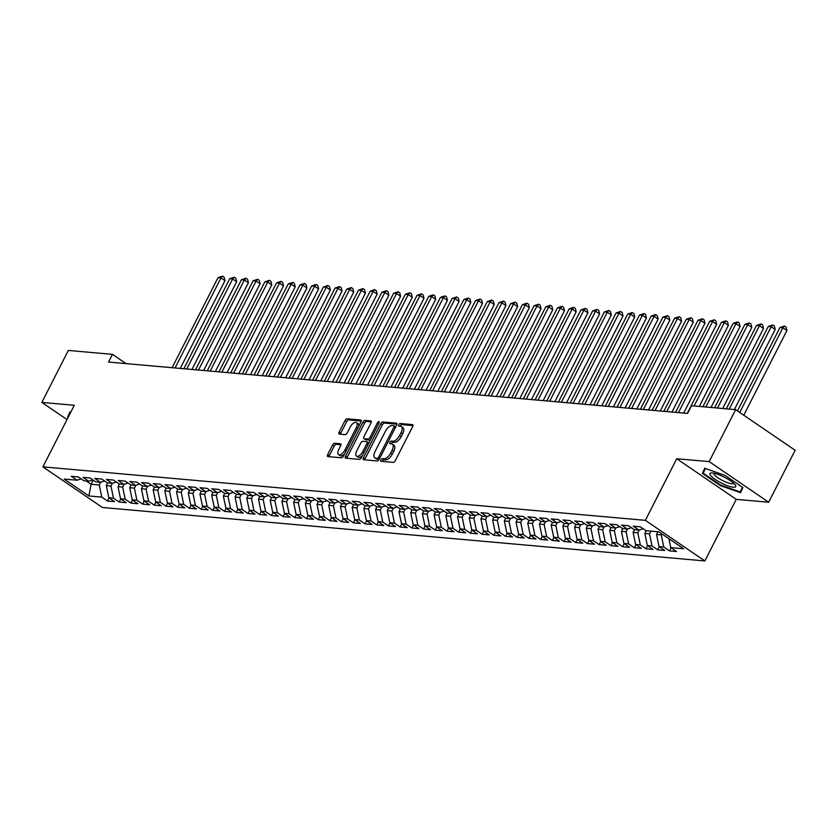 <?xml version="1.0" encoding="UTF-8"?>
<svg xmlns="http://www.w3.org/2000/svg" width="837" height="837" viewBox="0 0 837 837"><rect width="100%" height="100%" fill="white"/><g stroke="black" fill="none" stroke-linecap="round" stroke-linejoin="round"><path stroke-width="1.26" d="M380.866 459.9A1.528 0.732 -55.7 0 0 380.814 461.229A1.528 0.732 -55.7 0 0 381.002 461.292L393.212 462.38A2.176 1.046 -55.7 0 0 395.326 460.591L412.651 426.588A2.176 1.046 -55.7 0 0 412.725 424.694A2.176 1.046 -55.7 0 0 412.463 424.6L400.253 423.512A1.528 0.732 -55.7 0 0 398.768 424.767A1.528 0.732 -55.7 0 0 398.715 426.096A1.528 0.732 -55.7 0 0 398.904 426.159L400.484 426.295A6.968 3.338 -55.7 0 1 401.331 426.588A6.968 3.338 -55.7 0 1 401.08 432.666L399.636 435.502A6.968 3.338 -55.7 0 1 392.877 441.225L391.297 441.089A1.528 0.732 -55.7 0 0 389.822 442.334A1.528 0.732 -55.7 0 0 389.77 443.662A1.528 0.732 -55.7 0 0 389.948 443.725L391.528 443.872A6.968 3.338 -55.7 0 1 392.375 444.154A6.968 3.338 -55.7 0 1 392.124 450.243L390.68 453.079A6.968 3.338 -55.7 0 1 383.932 458.791L382.352 458.655A1.528 0.732 -55.7 0 0 380.866 459.9M392.375 444.154L393.986 445.253A6.968 3.338 -55.7 0 1 393.735 451.342L392.291 454.167A6.968 3.338 -55.7 0 1 385.533 459.89L383.953 459.754A1.528 0.732 -55.7 0 0 382.478 460.999A1.528 0.732 -55.7 0 0 382.31 461.417M412.976 425.604L401.865 424.61A1.528 0.732 -55.7 0 0 400.379 425.866A1.528 0.732 -55.7 0 0 400.212 426.274M401.331 426.588L402.942 427.686A6.968 3.338 -55.7 0 1 402.691 433.765L401.247 436.6A6.968 3.338 -55.7 0 1 394.489 442.323L392.909 442.177A1.528 0.732 -55.7 0 0 391.434 443.432A1.528 0.732 -55.7 0 0 391.266 443.84M334.664 443.265A2.176 1.046 -55.7 0 0 332.551 445.054L327.696 454.596A2.176 1.046 -55.7 0 0 327.612 456.489A2.176 1.046 -55.7 0 0 327.884 456.583L341.444 457.787A2.176 1.046 -55.7 0 0 343.557 455.998L360.883 421.994A2.176 1.046 -55.7 0 0 360.956 420.09A2.176 1.046 -55.7 0 0 360.695 420.007L347.135 418.803A2.176 1.046 -55.7 0 0 345.022 420.592L339.152 432.112A2.176 1.046 -55.7 0 0 339.069 434.016A2.176 1.046 -55.7 0 0 339.341 434.1L345.137 434.623A2.176 1.046 -55.7 0 0 347.25 432.834L350.159 427.121A5.828 2.783 -55.7 0 1 356.52 422.58A5.828 2.783 -55.7 0 1 356.311 427.665L344.907 450.044A5.828 2.783 -55.7 0 1 338.546 454.585A5.828 2.783 -55.7 0 1 338.755 449.5L340.659 445.776A2.176 1.046 -55.7 0 0 340.732 443.872A2.176 1.046 -55.7 0 0 340.471 443.777L334.664 443.265L336.275 444.363A2.176 1.046 -55.7 0 0 334.162 446.152L329.307 455.694A2.176 1.046 -55.7 0 0 328.972 456.678M108.538 362.055L687.575 413.436L691.498 405.736L735.629 409.659L709.159 461.616L676.725 458.739L645.348 520.332L42.896 466.868L74.284 405.286L41.85 402.409L68.331 350.441L112.461 354.354L108.538 362.055M363.436 457.766A2.176 1.046 -55.7 0 0 363.352 459.659A2.176 1.046 -55.7 0 0 363.624 459.754L377.184 460.957A2.176 1.046 -55.7 0 0 379.287 459.168L396.612 425.165A2.176 1.046 -55.7 0 0 396.696 423.271A2.176 1.046 -55.7 0 0 396.435 423.177L382.875 421.974A2.176 1.046 -55.7 0 0 380.762 423.763L363.436 457.766L365.037 458.864A2.176 1.046 -55.7 0 0 364.712 459.848M359.314 459.377L345.754 458.174A2.176 1.046 -55.7 0 1 345.482 458.08A2.176 1.046 -55.7 0 1 345.566 456.175L362.892 422.172A2.176 1.046 -55.7 0 1 365.005 420.383L370.801 420.906A2.176 1.046 -55.7 0 1 371.073 420.99A2.176 1.046 -55.7 0 1 370.99 422.894L363.969 436.684A2.176 1.046 -55.7 0 0 363.886 438.588A2.176 1.046 -55.7 0 0 364.147 438.672L367.998 439.017A2.176 1.046 -55.7 0 0 370.111 437.228L377.424 422.873A1.528 0.732 -55.7 0 1 379.088 421.681A1.528 0.732 -55.7 0 1 379.035 423.009L361.427 457.588A2.176 1.046 -55.7 0 1 359.314 459.377M645.348 520.332L704.869 560.947L102.417 507.484L42.896 466.868M671.012 547.785L669.433 550.872L676.463 551.499L670.751 547.597L683.63 548.748L658.855 531.84L645.976 530.7L640.274 526.797L633.243 526.18L638.955 530.072L634.268 529.654L628.566 525.762L621.535 525.134L627.248 529.036L622.561 528.618L616.859 524.726L609.828 524.098L615.54 528.001L610.853 527.582L605.151 523.68L598.12 523.062L603.833 526.954L599.146 526.546L593.443 522.644L586.413 522.026L592.125 525.918L587.448 525.5L581.736 521.608L574.705 520.98L580.418 524.883L575.741 524.464L570.028 520.572L562.998 519.944L568.71 523.836L564.033 523.428L558.321 519.526L551.29 518.909L557.003 522.801L552.326 522.382L546.613 518.49L539.583 517.862L545.295 521.765L540.618 521.346L534.906 517.454L527.875 516.827L533.587 520.729L528.911 520.311L523.198 516.408L516.178 515.791L521.88 519.683L517.203 519.275L511.491 515.372L504.47 514.755L510.172 518.647L505.496 518.229L499.783 514.337L492.763 513.709L498.465 517.611L493.788 517.193L488.076 513.301L481.055 512.673L486.757 516.565L482.081 516.157L476.368 512.254L469.348 511.637L475.05 515.529L470.373 515.111L464.661 511.219L457.64 510.591L463.353 514.493L458.666 514.075L452.953 510.183L445.933 509.555L451.645 513.447L446.958 513.039L441.245 509.137L434.225 508.519L439.938 512.411L435.25 511.993L429.538 508.101L422.518 507.473L428.23 511.376L423.543 510.957L417.83 507.065L410.81 506.437L416.523 510.34L411.835 509.921L406.123 506.019L399.103 505.402L404.815 509.294L400.128 508.886L394.415 504.983L387.395 504.366L393.108 508.258L388.42 507.839L382.708 503.947L375.687 503.319L381.4 507.222L376.713 506.803L371 502.911L363.98 502.284L369.692 506.176L365.005 505.768L359.293 501.865L352.272 501.248L357.985 505.14L353.298 504.721L347.585 500.829L340.565 500.202L346.277 504.104L341.59 503.686L335.888 499.794L328.857 499.166L334.57 503.068L329.883 502.65L324.181 498.747L317.15 498.13L322.862 502.022L318.175 501.614L312.473 497.712L305.442 497.084L311.155 500.986L306.468 500.568L300.765 496.676L293.735 496.048L299.447 499.951L294.76 499.532L289.058 495.63L282.027 495.012L287.74 498.904L283.063 498.496L277.35 494.594L270.32 493.976L276.032 497.869L271.355 497.45L265.643 493.558L258.612 492.93L264.325 496.833L259.648 496.414L253.935 492.522L246.905 491.894L252.617 495.786L247.94 495.378L242.228 491.476L235.197 490.859L240.91 494.751L236.233 494.332L230.52 490.44L223.5 489.812L229.202 493.715L224.525 493.296L218.813 489.404L211.792 488.777L217.494 492.679L212.818 492.261L207.105 488.358L200.085 487.741L205.787 491.633L201.11 491.225L195.398 487.322L188.377 486.705L194.079 490.597L189.403 490.179L183.69 486.287L176.67 485.659L182.372 489.561L177.695 489.143L171.983 485.251L164.962 484.623L170.675 488.515L165.988 488.107L160.275 484.204L153.255 483.587L158.967 487.479L154.28 487.061L148.567 483.169L141.547 482.541L147.26 486.443L142.572 486.025L136.86 482.133L129.84 481.505L135.552 485.408L130.865 484.989L125.152 481.087L118.132 480.469L123.845 484.361L119.157 483.943L113.445 480.051L106.425 479.423L112.137 483.326L107.45 482.907L101.737 479.015L94.717 478.387L100.43 482.29L95.742 481.871L90.03 477.969L83.009 477.352L88.722 481.244L84.035 480.836L78.322 476.933L71.302 476.316L77.014 480.208L81.179 478.879M669.433 550.872L663.731 546.979L659.043 546.561L656.532 534.477L657.913 531.757M659.305 546.739L657.725 549.836L664.756 550.464L659.043 546.561M657.725 549.836L652.023 545.944L647.336 545.525L644.825 533.431L646.206 530.721M647.597 545.703L646.018 548.8L653.048 549.417L647.336 545.525M646.018 548.8L640.315 544.897L635.628 544.489L633.117 532.395L634.498 529.675M635.89 544.667L634.32 547.754L641.341 548.381L635.628 544.489M634.32 547.754L628.608 543.862L623.921 543.443L621.41 531.359L622.791 528.639M624.182 543.621L622.613 546.718L629.633 547.346L623.921 543.443M622.613 546.718L616.9 542.826L612.213 542.407L609.702 530.323L611.083 527.603M612.475 542.585L610.905 545.682L617.926 546.299L612.213 542.407M610.905 545.682L605.193 541.78L600.506 541.372L597.995 529.277L599.376 526.567M600.767 541.549L599.198 544.646L606.218 545.264L600.506 541.372M599.198 544.646L593.485 540.744L588.798 540.325L586.287 528.241L587.679 525.521M589.06 540.514L587.49 543.6L594.511 544.228L588.798 540.325M587.49 543.6L581.778 539.708L577.091 539.29L574.58 527.205L575.971 524.485M577.352 539.467L575.783 542.564L582.803 543.192L577.091 539.29M575.783 542.564L570.07 538.672L565.383 538.254L562.872 526.159L564.264 523.449M565.645 538.432L564.075 541.529L571.096 542.146L565.383 538.254M564.075 541.529L558.363 537.626L553.675 537.218L551.164 525.123L552.556 522.403M553.937 537.396L552.368 540.482L559.388 541.11L553.675 537.218M552.368 540.482L546.655 536.59L541.968 536.172L539.457 524.088L540.848 521.367M542.24 536.35L540.66 539.447L547.68 540.074L541.968 536.172M540.66 539.447L534.948 535.554L530.26 535.136L527.749 523.041L529.141 520.332M530.532 535.314L528.953 538.411L535.973 539.028L530.26 535.136M528.953 538.411L523.24 534.508L518.563 534.1L516.042 522.006L517.433 519.285M518.825 534.278L517.245 537.364L524.265 537.992L518.563 534.1M517.245 537.364L511.533 533.472L506.856 533.054L504.334 520.97L505.726 518.249M507.117 533.232L505.538 536.329L512.558 536.956L506.856 533.054M505.538 536.329L499.825 532.437L495.148 532.018L492.637 519.934L494.018 517.214M495.41 532.196L493.83 535.293L500.85 535.91L495.148 532.018M493.83 535.293L488.117 531.39L483.441 530.982L480.93 518.888L482.311 516.178M483.702 531.16L482.122 534.257L489.143 534.874L483.441 530.982M482.122 534.257L476.41 530.355L471.733 529.936L469.222 517.852L470.603 515.132M471.995 530.124L470.415 533.211L477.435 533.839L471.733 529.936M470.415 533.211L464.702 529.319L460.026 528.9L457.515 516.816L458.896 514.096M460.287 529.078L458.707 532.175L465.728 532.803L460.026 528.9M458.707 532.175L452.995 528.283L448.318 527.865L445.807 515.77L447.188 513.06M448.58 528.042L447 531.139L454.031 531.757L448.318 527.865M447 531.139L441.287 527.237L436.611 526.829L434.1 514.734L435.481 512.014M436.872 527.007L435.292 530.093L442.323 530.721L436.611 526.829M435.292 530.093L429.58 526.201L424.903 525.782L422.392 513.698L423.773 510.978M425.165 525.96L423.585 529.057L430.616 529.685L424.903 525.782M423.585 529.057L417.872 525.165L413.196 524.747L410.685 512.662L412.066 509.942M413.457 524.925L411.877 528.021L418.908 528.639L413.196 524.747M411.877 528.021L406.165 524.119L401.488 523.711L398.977 511.616L400.358 508.906M401.75 523.889L400.17 526.986L407.2 527.603L401.488 523.711M400.17 526.986L394.468 523.083L389.78 522.665L387.269 510.58L388.65 507.86M390.042 522.853L388.462 525.939L395.493 526.567L389.78 522.665M388.462 525.939L382.76 522.047L378.073 521.629L375.562 509.545L376.943 506.824M378.334 521.807L376.755 524.904L383.785 525.531L378.073 521.629M376.755 524.904L371.053 521.012L366.365 520.593L363.854 508.498L365.235 505.789M366.627 520.771L365.047 523.868L372.078 524.485L366.365 520.593M365.047 523.868L359.345 519.965L354.658 519.547L352.147 507.463L353.528 504.742M354.919 519.735L353.34 522.822L360.37 523.449L354.658 519.547M353.34 522.822L347.637 518.93L342.95 518.511L340.439 506.427L341.82 503.707M343.212 518.689L341.642 521.786L348.663 522.414L342.95 518.511M341.642 521.786L335.93 517.894L331.243 517.475L328.732 505.381L330.113 502.671M331.504 517.653L329.935 520.75L336.955 521.367L331.243 517.475M329.935 520.75L324.222 516.847L319.535 516.439L317.024 504.345L318.405 501.625M319.797 516.617L318.227 519.704L325.248 520.332L319.535 516.439M318.227 519.704L312.515 515.812L307.828 515.393L305.317 503.309L306.698 500.589M308.089 515.571L306.52 518.668L313.54 519.296L307.828 515.393M306.52 518.668L300.807 514.776L296.12 514.357L293.609 502.273L294.99 499.553M296.382 514.535L294.812 517.632L301.833 518.249L296.12 514.357M294.812 517.632L289.1 513.73L284.413 513.322L281.902 501.227L283.293 498.517M284.674 513.5L283.105 516.596L290.125 517.214L284.413 513.322M283.105 516.596L277.392 512.694L272.705 512.275L270.194 500.191L271.586 497.471M272.967 512.464L271.397 515.55L278.418 516.178L272.705 512.275M271.397 515.55L265.685 511.658L260.998 511.24L258.487 499.155L259.878 496.435M261.259 511.417L259.69 514.514L266.71 515.142L260.998 511.24M259.69 514.514L253.977 510.622L249.29 510.204L246.779 498.109L248.17 495.399M249.562 510.382L247.982 513.479L255.003 514.096L249.29 510.204M247.982 513.479L242.27 509.576L237.582 509.168L235.071 497.073L236.463 494.353M237.854 509.346L236.275 512.432L243.295 513.06L237.582 509.168M236.275 512.432L230.562 508.54L225.875 508.122L223.364 496.038L224.755 493.317M226.147 508.3L224.567 511.397L231.587 512.024L225.875 508.122M224.567 511.397L218.855 507.504L214.178 507.086L211.656 494.991L213.048 492.282M214.439 507.264L212.86 510.361L219.88 510.978L214.178 507.086M212.86 510.361L207.147 506.458L202.47 506.05L199.949 493.956L201.34 491.246M202.732 506.228L201.152 509.325L208.172 509.942L202.47 506.05M201.152 509.325L195.439 505.422L190.763 505.004L188.252 492.92L189.633 490.2M191.024 505.182L189.444 508.279L196.465 508.906L190.763 505.004M189.444 508.279L183.732 504.387L179.055 503.968L176.544 491.884L177.925 489.164M179.317 504.146L177.737 507.243L184.757 507.871L179.055 503.968M177.737 507.243L172.024 503.34L167.348 502.932L164.837 490.838L166.218 488.128M167.609 503.11L166.029 506.207L173.05 506.824L167.348 502.932M166.029 506.207L160.317 502.305L155.64 501.886L153.129 489.802L154.51 487.082M155.902 502.074L154.322 505.161L161.353 505.789L155.64 501.886M154.322 505.161L148.609 501.269L143.933 500.85L141.422 488.766L142.803 486.046M144.194 501.028L142.614 504.125L149.645 504.753L143.933 500.85M142.614 504.125L136.902 500.233L132.225 499.815L129.714 487.72L131.095 485.01M132.487 499.992L130.907 503.089L137.938 503.707L132.225 499.815M130.907 503.089L125.194 499.187L120.518 498.779L118.007 486.684L119.388 483.964M120.779 498.957L119.199 502.043L126.23 502.671L120.518 498.779M119.199 502.043L113.487 498.151L108.81 497.733L106.299 485.648L107.68 482.928M109.072 497.91L107.492 501.007L114.523 501.635L108.81 497.733M107.492 501.007L101.779 497.115L88.91 495.964L64.135 479.067L77.014 480.208M88.722 481.244L92.886 479.915M93.2 480.135L91.076 484.299L99.268 485.021L100.712 482.196M101.779 497.115L99.268 485.021M88.91 495.964L91.076 484.299L86.295 481.034M100.43 482.29L104.594 480.961M106.299 485.648L110.976 486.067L112.42 483.231M113.487 498.151L110.976 486.067M112.137 483.326L116.301 481.997M118.007 486.684L122.683 487.103L124.127 484.267M125.194 499.187L122.683 487.103M123.845 484.361L128.009 483.033M129.714 487.72L134.391 488.138L135.835 485.314M136.902 500.233L134.391 488.138M135.552 485.408L139.706 484.068M141.422 488.766L146.098 489.174L147.542 486.349M148.609 501.269L146.098 489.174M147.26 486.443L151.413 485.115M153.129 489.802L157.806 490.22L159.25 487.385M160.317 502.305L157.806 490.22M158.967 487.479L163.121 486.151M164.837 490.838L169.513 491.256L170.957 488.431M172.024 503.34L169.513 491.256M170.675 488.515L174.828 487.186M176.544 491.884L181.221 492.292L182.665 489.467M183.732 504.387L181.221 492.292M182.372 489.561L186.536 488.233M188.252 492.92L192.928 493.338L194.372 490.503M195.439 505.422L192.928 493.338M194.079 490.597L198.243 489.268M199.949 493.956L204.636 494.374L206.08 491.549M207.147 506.458L204.636 494.374M205.787 491.633L209.951 490.304M211.656 494.991L216.344 495.41L217.787 492.585M218.855 507.504L216.344 495.41M217.494 492.679L221.659 491.35M223.364 496.038L228.051 496.456L229.495 493.621M230.562 508.54L228.051 496.456M229.202 493.715L233.366 492.386M235.071 497.073L239.759 497.492L241.202 494.657M242.27 509.576L239.759 497.492M240.91 494.751L245.074 493.422M246.779 498.109L251.466 498.528L252.91 495.703M253.977 510.622L251.466 498.528M252.617 495.786L256.781 494.458M258.487 499.155L263.174 499.563L264.618 496.739M265.685 511.658L263.174 499.563M264.325 496.833L268.489 495.504M270.194 500.191L274.881 500.61L276.325 497.774M277.392 512.694L274.881 500.61M276.032 497.869L280.196 496.54M281.902 501.227L286.589 501.645L288.033 498.821M289.1 513.73L286.589 501.645M287.74 498.904L291.904 497.576M293.609 502.273L298.296 502.681L299.74 499.856M300.807 514.776L298.296 502.681M299.447 499.951L303.611 498.622M305.317 503.309L310.004 503.728L311.437 500.892M312.515 515.812L310.004 503.728M311.155 500.986L315.319 499.658M317.024 504.345L321.711 504.763L323.145 501.928M324.222 516.847L321.711 504.763M322.862 502.022L327.026 500.693M328.732 505.381L333.419 505.799L334.852 502.974M335.93 517.894L333.419 505.799M334.57 503.068L338.734 501.729M340.439 506.427L345.126 506.835L346.56 504.01M347.637 518.93L345.126 506.835M346.277 504.104L350.441 502.775M352.147 507.463L356.834 507.881L358.267 505.046M359.345 519.965L356.834 507.881M357.985 505.14L362.149 503.811M363.854 508.498L368.542 508.917L369.975 506.092M371.053 521.012L368.542 508.917M369.692 506.176L373.857 504.847M375.562 509.545L380.239 509.953L381.682 507.128M382.76 522.047L380.239 509.953M381.4 507.222L385.564 505.893M387.269 510.58L391.946 510.999L393.39 508.164M394.468 523.083L391.946 510.999M393.108 508.258L397.272 506.929M398.977 511.616L403.654 512.035L405.098 509.21M406.165 524.119L403.654 512.035M404.815 509.294L408.979 507.965M410.685 512.662L415.361 513.071L416.805 510.246M417.872 525.165L415.361 513.071M416.523 510.34L420.687 509.011M422.392 513.698L427.069 514.117L428.513 511.281M429.58 526.201L427.069 514.117M428.23 511.376L432.394 510.047M434.1 514.734L438.776 515.153L440.22 512.317M441.287 527.237L438.776 515.153M439.938 512.411L444.091 511.083M445.807 515.77L450.484 516.188L451.928 513.363M452.995 528.283L450.484 516.188M451.645 513.447L455.799 512.118M457.515 516.816L462.191 517.224L463.635 514.399M464.702 529.319L462.191 517.224M463.353 514.493L467.506 513.165M469.222 517.852L473.899 518.27L475.343 515.435M476.41 530.355L473.899 518.27M475.05 515.529L479.214 514.2M480.93 518.888L485.606 519.306L487.05 516.481M488.117 531.39L485.606 519.306M486.757 516.565L490.921 515.236M492.637 519.934L497.314 520.342L498.758 517.517M499.825 532.437L497.314 520.342M498.465 517.611L502.629 516.283M504.334 520.97L509.022 521.388L510.465 518.553M511.533 533.472L509.022 521.388M510.172 518.647L514.337 517.318M516.042 522.006L520.729 522.424L522.173 519.589M523.24 534.508L520.729 522.424M521.88 519.683L526.044 518.354M527.749 523.041L532.437 523.46L533.88 520.635M534.948 535.554L532.437 523.46M533.587 520.729L537.752 519.39M539.457 524.088L544.144 524.496L545.588 521.671M546.655 536.59L544.144 524.496M545.295 521.765L549.459 520.436M551.164 525.123L555.852 525.542L557.296 522.707M558.363 537.626L555.852 525.542M557.003 522.801L561.167 521.472M562.872 526.159L567.559 526.578L569.003 523.753M570.07 538.672L567.559 526.578M568.71 523.836L572.874 522.508M574.58 527.205L579.267 527.613L580.711 524.789M581.778 539.708L579.267 527.613M580.418 524.883L584.582 523.554M586.287 528.241L590.974 528.66L592.418 525.824M593.485 540.744L590.974 528.66M592.125 525.918L596.289 524.59M597.995 529.277L602.682 529.695L604.126 526.871M605.193 541.78L602.682 529.695M603.833 526.954L607.997 525.626M609.702 530.323L614.389 530.731L615.823 527.906M616.9 542.826L614.389 530.731M615.54 528.001L619.704 526.672M621.41 531.359L626.097 531.777L627.53 528.942M628.608 543.862L626.097 531.777M627.248 529.036L631.412 527.708M633.117 532.395L637.804 532.813L639.238 529.978M640.315 544.897L637.804 532.813M638.955 530.072L643.119 528.743M644.825 533.431L649.512 533.849L650.893 531.129M652.023 545.944L649.512 533.849M656.532 534.477L661.22 534.885L661.764 533.818M663.731 546.979L661.22 534.885M126.021 363.603L112.461 354.354M41.85 402.409L67.002 419.567M676.725 458.739L736.246 499.354L768.669 502.231L709.159 461.616M768.669 502.231L795.15 450.275L735.629 409.659M736.246 499.354L704.869 560.947M670.751 547.597L668.899 538.693M720.301 485.596L740.567 492.711L742.9 487.605L724.978 475.374L704.723 468.249L702.379 473.365L720.301 485.596L720.584 485.052M70.747 412.202L69.952 411.919L67.619 417.035L68.121 417.37M396.947 424.181L384.476 423.072A2.176 1.046 -55.7 0 0 382.363 424.861L365.037 458.864M377.267 458.205A1.528 0.732 -55.7 0 0 378.742 456.95L393.945 427.1A1.528 0.732 -55.7 0 0 394.007 425.771A1.528 0.732 -55.7 0 0 393.819 425.709L392.155 425.562A6.968 3.338 -55.7 0 0 385.397 431.275L374.997 451.677A6.968 3.338 -55.7 0 0 374.746 457.766A6.968 3.338 -55.7 0 0 375.593 458.048L378.868 459.293A1.528 0.732 -55.7 0 0 379.276 459.21M395.702 426.964A1.528 0.732 -55.7 0 0 395.608 426.87A1.528 0.732 -55.7 0 0 395.43 426.807L394.133 425.918M374.746 457.766L376.357 458.864A6.968 3.338 -55.7 0 0 377.205 459.147L375.593 458.048M378.868 459.293L377.205 459.147M371.325 421.9L366.606 421.482A2.176 1.046 -55.7 0 0 364.503 423.271L347.177 457.274A2.176 1.046 -55.7 0 0 346.842 458.268M365.319 439.467A2.176 1.046 -55.7 0 0 365.497 439.676A2.176 1.046 -55.7 0 0 365.759 439.77L369.609 440.116A2.176 1.046 -55.7 0 0 370.477 439.802M356.677 450.997A5.828 2.783 -55.7 0 0 356.468 456.081A5.828 2.783 -55.7 0 0 362.819 451.541L366.836 443.652A2.176 1.046 -55.7 0 0 366.92 441.748A2.176 1.046 -55.7 0 0 366.658 441.664L362.808 441.319A2.176 1.046 -55.7 0 0 360.695 443.108L356.677 450.997M356.468 456.081L358.069 457.169A5.828 2.783 -55.7 0 0 362.599 455.265M340.994 444.782L336.275 444.363M338.546 454.585L340.157 455.684A5.828 2.783 -55.7 0 0 344.687 453.78M358.811 426.043A5.828 2.783 -55.7 0 0 358.131 423.679L356.52 422.58M361.207 421.001L348.736 419.902A2.176 1.046 -55.7 0 0 346.633 421.681L340.753 433.21A2.176 1.046 -55.7 0 0 340.429 434.204M704.942 468.333L702.379 473.365M70.182 412.003L67.619 417.035M743.769 415.204L786.906 330.531L782.888 327.78L779.958 327.529L737.47 410.915M739.741 412.463L782.888 327.78L784.489 326.032L786.1 327.121L786.906 330.531M779.958 327.529L784.489 326.032M734.415 409.544L775.198 329.485L771.18 326.744L768.251 326.482L726.296 408.833M729.226 409.084L771.18 326.744L772.781 324.986L774.392 326.085L775.198 329.485M768.251 326.482L772.781 324.986M722.708 408.508L763.49 328.449L759.473 325.708L756.543 325.447L714.589 407.786M717.518 408.048L759.473 325.708L761.074 323.95L762.685 325.049L763.49 328.449M756.543 325.447L761.074 323.95M721.473 483.085A14.417 3.275 -153 0 0 735.189 484.905A14.417 3.275 -153 0 0 724.204 477.111A14.417 3.275 -153 0 0 711.691 472.926A14.417 3.275 -153 0 0 721.473 483.085M714.107 473.24A10.912 2.48 -153 0 0 714.003 473.386A10.912 2.48 -153 0 0 722.697 480.605A10.912 2.48 -153 0 0 733.453 483.294A10.912 2.48 -153 0 0 733.515 483.127M742.356 487.228L740.201 491.947L720.573 485.052L703.206 473.198L705.361 468.479M742.545 487.354L740.201 491.947M69.105 415.445L70.601 412.149M711 407.473L751.783 327.413L747.765 324.672L744.836 324.411L702.881 406.751M705.811 407.012L747.765 324.672L749.366 322.915L750.977 324.013L751.783 327.413M744.836 324.411L749.366 322.915M699.293 406.426L740.086 326.378L736.058 323.626L733.128 323.364L687.25 413.405M694.103 405.966L736.058 323.626L737.659 321.868L739.27 322.967L740.086 326.378M733.128 323.364L737.659 321.868M683.662 413.091L728.378 325.331L724.35 322.59L721.421 322.329L675.553 412.369M678.472 412.631L724.35 322.59L725.951 320.833L727.562 321.931L728.378 325.331M721.421 322.329L725.951 320.833M671.954 412.055L716.671 324.296L712.643 321.554L709.724 321.293L663.846 411.333M666.765 411.595L712.643 321.554L714.243 319.797L715.855 320.895L716.671 324.296M709.724 321.293L714.243 319.797M660.247 411.009L704.963 323.26L700.935 320.508L698.016 320.257L652.138 410.297M655.057 410.548L700.935 320.508L702.546 318.761L704.147 319.849L704.963 323.26M698.016 320.257L702.546 318.761M648.539 409.973L693.256 322.214L689.228 319.472L686.309 319.211L640.431 409.251M643.35 409.513L689.228 319.472L690.839 317.715L692.44 318.813L693.256 322.214M686.309 319.211L690.839 317.715M636.831 408.937L681.548 321.178L677.52 318.437L674.601 318.175L628.723 408.215M631.642 408.477L677.52 318.437L679.131 316.679L680.732 317.778L681.548 321.178M674.601 318.175L679.131 316.679M625.124 407.891L669.841 320.142L665.813 317.401L662.894 317.139L617.015 407.18M619.935 407.431L665.813 317.401L667.424 315.643L669.025 316.742L669.841 320.142M662.894 317.139L667.424 315.643M613.416 406.855L658.133 319.106L654.105 316.355L651.186 316.093L605.308 406.133M608.227 406.395L654.105 316.355L655.716 314.597L657.317 315.695L658.133 319.106M651.186 316.093L655.716 314.597M601.709 405.819L646.426 318.06L642.397 315.319L639.478 315.057L593.6 405.098M596.53 405.359L642.397 315.319L644.009 313.561L645.609 314.66L646.426 318.06M639.478 315.057L644.009 313.561M590.001 404.784L634.718 317.024L630.7 314.283L627.771 314.021L581.893 404.062M584.822 404.323L630.7 314.283L632.301 312.525L633.912 313.624L634.718 317.024M627.771 314.021L632.301 312.525M578.294 403.737L623.01 315.988L618.993 313.237L616.063 312.986L570.185 403.015M573.115 403.277L618.993 313.237L620.594 311.479L622.205 312.578L623.01 315.988M616.063 312.986L620.594 311.479M566.586 402.702L611.303 314.942L607.285 312.201L604.356 311.939L558.478 401.98M561.407 402.241L607.285 312.201L608.886 310.443L610.497 311.542L611.303 314.942M604.356 311.939L608.886 310.443M554.879 401.666L599.595 313.906L595.578 311.165L592.648 310.904L546.77 400.944M549.7 401.205L595.578 311.165L597.179 309.408L598.79 310.506L599.595 313.906M592.648 310.904L597.179 309.408M543.171 400.62L587.888 312.871L583.87 310.119L580.941 309.868L535.063 399.908M537.992 400.159L583.87 310.119L585.471 308.372L587.082 309.46L587.888 312.871M580.941 309.868L585.471 308.372M531.464 399.584L576.18 311.824L572.163 309.083L569.233 308.822L523.355 398.862M526.285 399.123L572.163 309.083L573.763 307.325L575.375 308.424L576.18 311.824M569.233 308.822L573.763 307.325M519.756 398.548L564.473 310.789L560.455 308.047L557.526 307.786L511.648 397.826M514.577 398.088L560.455 308.047L562.056 306.29L563.667 307.388L564.473 310.789M557.526 307.786L562.056 306.29M508.049 397.512L552.765 309.753L548.748 307.012L545.818 306.75L499.94 396.79M502.87 397.052L548.748 307.012L550.348 305.254L551.96 306.352L552.765 309.753M545.818 306.75L550.348 305.254M496.341 396.466L541.058 308.717L537.04 305.965L534.111 305.704L488.233 395.744M491.162 396.006L537.04 305.965L538.641 304.208L540.252 305.306L541.058 308.717M534.111 305.704L538.641 304.208M484.644 395.43L529.35 307.671L525.333 304.93L522.403 304.668L476.525 394.708M479.455 394.97L525.333 304.93L526.933 303.172L528.545 304.27L529.35 307.671M522.403 304.668L526.933 303.172M472.936 394.394L517.643 306.635L513.625 303.894L510.696 303.632L464.817 393.672M467.747 393.934L513.625 303.894L515.226 302.136L516.837 303.235L517.643 306.635M510.696 303.632L515.226 302.136M461.229 393.348L505.935 305.599L501.918 302.848L498.988 302.596L453.11 392.637M456.039 392.888L501.918 302.848L503.518 301.09L505.129 302.188L505.935 305.599M498.988 302.596L503.518 301.09M449.521 392.312L494.228 304.553L490.21 301.812L487.28 301.55L441.402 391.59M444.332 391.852L490.21 301.812L491.811 300.054L493.422 301.153L494.228 304.553M487.28 301.55L491.811 300.054M437.814 391.277L482.52 303.517L478.502 300.776L475.573 300.514L429.695 390.555M432.624 390.816L478.502 300.776L480.103 299.018L481.714 300.117L482.52 303.517M475.573 300.514L480.103 299.018M426.106 390.23L470.812 302.481L466.795 299.73L463.865 299.479L417.987 389.519M420.917 389.77L466.795 299.73L468.396 297.982L470.007 299.081L470.812 302.481M463.865 299.479L468.396 297.982M414.399 389.195L459.105 301.435L455.087 298.694L452.158 298.432L406.28 388.473M409.209 388.734L455.087 298.694L456.688 296.936L458.299 298.035L459.105 301.435M452.158 298.432L456.688 296.936M402.691 388.159L447.408 300.399L443.38 297.658L440.45 297.397L394.572 387.437M397.502 387.698L443.38 297.658L444.981 295.9L446.592 296.999L447.408 300.399M440.45 297.397L444.981 295.9M390.984 387.123L435.7 299.364L431.672 296.622L428.743 296.361L382.865 386.401M385.794 386.663L431.672 296.622L433.273 294.865L434.884 295.963L435.7 299.364M428.743 296.361L433.273 294.865M379.276 386.077L423.993 298.328L419.965 295.576L417.035 295.315L371.168 385.355M374.087 385.616L419.965 295.576L421.566 293.818L423.177 294.917L423.993 298.328M417.035 295.315L421.566 293.818M367.569 385.041L412.285 297.281L408.257 294.54L405.338 294.279L359.46 384.319M362.379 384.581L408.257 294.54L409.868 292.783L411.469 293.881L412.285 297.281M405.338 294.279L409.868 292.783M355.861 384.005L400.578 296.246L396.55 293.505L393.631 293.243L347.753 383.283M350.672 383.545L396.55 293.505L398.161 291.747L399.762 292.845L400.578 296.246M393.631 293.243L398.161 291.747M344.153 382.959L388.87 295.21L384.842 292.458L381.923 292.207L336.045 382.247M338.964 382.499L384.842 292.458L386.453 290.711L388.054 291.799L388.87 295.21M381.923 292.207L386.453 290.711M332.446 381.923L377.163 294.164L373.135 291.422L370.216 291.161L324.337 381.201M327.257 381.463L373.135 291.422L374.746 289.665L376.347 290.763L377.163 294.164M370.216 291.161L374.746 289.665M320.738 380.887L365.455 293.128L361.427 290.387L358.508 290.125L312.63 380.165M315.549 380.427L361.427 290.387L363.038 288.629L364.639 289.728L365.455 293.128M358.508 290.125L363.038 288.629M309.031 379.841L353.748 292.092L349.72 289.351L346.8 289.089L300.922 379.13M303.852 379.391L349.72 289.351L351.331 287.593L352.932 288.692L353.748 292.092M346.8 289.089L351.331 287.593M297.323 378.805L342.04 291.056L338.022 288.305L335.093 288.043L289.215 378.083M292.144 378.345L338.022 288.305L339.623 286.547L341.224 287.646L342.04 291.056M335.093 288.043L339.623 286.547M285.616 377.769L330.333 290.01L326.315 287.269L323.385 287.007L277.507 377.048M280.437 377.309L326.315 287.269L327.916 285.511L329.527 286.61L330.333 290.01M323.385 287.007L327.916 285.511M273.908 376.734L318.625 288.974L314.607 286.233L311.678 285.972L265.8 376.012M268.729 376.273L314.607 286.233L316.208 284.475L317.819 285.574L318.625 288.974M311.678 285.972L316.208 284.475M262.201 375.687L306.917 287.938L302.9 285.187L299.97 284.936L254.092 374.976M257.022 375.227L302.9 285.187L304.501 283.429L306.112 284.528L306.917 287.938M299.97 284.936L304.501 283.429M250.493 374.652L295.21 286.892L291.192 284.151L288.263 283.889L242.385 373.93M245.314 374.191L291.192 284.151L292.793 282.393L294.404 283.492L295.21 286.892M288.263 283.889L292.793 282.393M238.786 373.616L283.502 285.856L279.485 283.115L276.555 282.854L230.677 372.894M233.607 373.156L279.485 283.115L281.086 281.358L282.697 282.456L283.502 285.856M276.555 282.854L281.086 281.358M227.078 372.57L271.795 284.821L267.777 282.069L264.848 281.818L218.97 371.858M221.899 372.109L267.777 282.069L269.378 280.322L270.989 281.41L271.795 284.821M264.848 281.818L269.378 280.322M215.371 371.534L260.087 283.774L256.07 281.033L253.14 280.772L207.262 370.812M210.192 371.073L256.07 281.033L257.67 279.276L259.282 280.374L260.087 283.774M253.14 280.772L257.67 279.276M203.663 370.498L248.38 282.739L244.362 279.997L241.433 279.736L195.555 369.776M198.484 370.038L244.362 279.997L245.963 278.24L247.574 279.338L248.38 282.739M241.433 279.736L245.963 278.24M191.955 369.462L236.672 281.703L232.655 278.962L229.725 278.7L183.847 368.74M186.777 369.002L232.655 278.962L234.255 277.204L235.867 278.302L236.672 281.703M229.725 278.7L234.255 277.204M180.258 368.416L224.965 280.667L220.947 277.915L218.018 277.654L172.14 367.694M175.069 367.956L220.947 277.915L222.548 276.158L224.159 277.256L224.965 280.667M218.018 277.654L222.548 276.158M385.533 459.89L383.932 458.791M392.291 454.167L390.68 453.079M393.735 451.342L392.124 450.243M392.909 442.177L391.297 441.089M394.489 442.323L392.877 441.225M401.247 436.6L399.636 435.502M402.691 433.765L401.08 432.666M401.865 424.61L400.253 423.512M383.953 459.754L382.352 458.655M382.363 424.861L380.762 423.763M384.476 423.072L382.875 421.974M379.988 457.797L378.742 456.95M395.2 427.958L393.945 427.1M347.177 457.274L345.566 456.175M364.503 423.271L362.892 422.172M366.606 421.482L365.005 420.383M365.759 439.77L364.147 438.672M369.609 440.116L367.998 439.017M371.356 438.075L370.111 437.228M378.68 423.721L377.424 422.873M364.064 452.388L362.819 451.541M368.092 444.499L366.836 443.652M346.152 450.902L344.907 450.044M357.556 428.513L356.311 427.665M340.753 433.21L339.152 432.112M346.633 421.681L345.022 420.592M348.736 419.902L347.135 418.803M329.307 455.694L327.696 454.596M334.162 446.152L332.551 445.054M395.608 426.87L394.007 425.771M365.497 439.676L363.886 438.588M368.531 442.846L366.92 441.748"/></g></svg>
